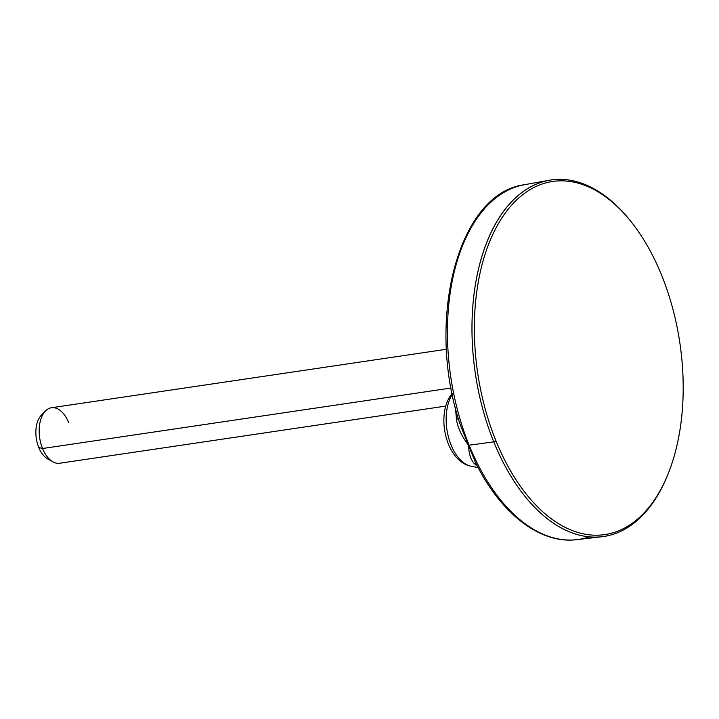 <?xml version="1.0" encoding="UTF-8"?>
<svg xmlns="http://www.w3.org/2000/svg" width="719" height="719" viewBox="0 0 719 719"><rect width="100%" height="100%" fill="white"/><g stroke="black" fill="none" stroke-linecap="round" stroke-linejoin="round"><path stroke-width="1.08" d="M495.948 440.855A178.474 102.215 81.6 0 0 642.382 514.66A178.474 102.215 81.6 0 0 661.606 275.197A178.474 102.215 81.6 0 0 515.172 201.392A178.474 102.215 81.6 0 0 495.948 440.855A178.474 102.215 81.6 0 0 668.113 473.893A178.474 102.215 81.6 0 0 661.606 275.197A178.474 102.215 81.6 0 0 630.707 221.236A178.474 102.215 81.6 0 0 500.136 220.724A178.474 102.215 81.6 0 0 495.948 440.855L493.764 441.852L495.948 440.855M668.113 473.893L667.583 475.214A180.19 103.194 -98.4 0 1 493.764 441.852A180.19 103.194 81.6 0 0 601.992 536.716A180.19 103.194 81.6 0 0 667.852 474.549M589.247 536.841A179.417 102.745 -98.4 0 1 576.899 539.654A179.417 102.745 -98.4 0 1 469.13 445.196L493.764 441.852L469.13 445.196A179.417 102.745 81.6 0 0 576.899 539.654A179.417 102.745 81.6 0 0 589.247 536.841M475.241 461.94L468.491 445.241A3.505 1.123 -22.1 0 0 469.13 445.196A3.505 1.123 157.9 0 1 468.491 445.241C461.607 436.002 457.608 427.419 456.493 419.474L455.415 407.61L456.493 419.474A10.515 2.732 172.7 0 0 458.336 418.305A10.515 2.732 -7.3 0 1 456.493 419.474M477.497 466.37L474.45 463.701A10.515 8.134 135 0 1 476.553 464.546A10.515 8.134 -45 0 0 474.45 463.701C470.918 460.205 468.932 454.057 468.491 445.241L460.546 425.495L468.491 445.241M452.188 393.428L451.954 393.715A10.515 7.612 38.7 0 1 452.188 393.437A10.515 7.612 -141.3 0 0 451.954 393.715C435.292 413.955 445.645 461.652 471.349 466.289A40.713 23.314 -98.4 0 1 448.467 437.152A40.713 23.314 -98.4 0 1 452.359 394.282A40.713 23.314 81.6 0 0 448.467 437.152A40.713 23.314 81.6 0 0 471.349 466.289L478.117 467.566M460.6 425.666L460.627 425.729C424.983 322.355 457.392 193.222 524.34 184.738A179.417 102.745 81.6 0 0 469.13 445.196A179.417 102.745 -98.4 0 1 524.34 184.738L549.217 180.28A180.19 103.194 81.6 0 0 493.764 441.852A180.19 103.194 -98.4 0 1 497.997 219.61A180.19 103.194 -98.4 0 1 629.817 220.131L630.707 221.236M630.257 220.688A180.19 103.194 81.6 0 0 549.217 180.28M445.798 406.073L59.686 463.243A28.05 16.061 -98.4 0 1 42.556 448.512L451.137 388.017L42.556 448.512A28.05 16.061 -98.4 0 1 51.462 407.745L446.49 349.254M47.616 458.875A24.006 13.742 -98.4 0 1 38.745 447.479L42.556 448.512A28.05 16.061 81.6 0 0 52.927 461.841L47.616 458.875M43.365 413.677A24.006 13.742 81.6 0 0 38.745 447.479A24.006 13.742 81.6 0 0 50.204 459.917M68.593 422.475A28.05 16.061 81.6 0 0 45.405 411.052A28.05 16.061 81.6 0 0 42.556 448.512L38.745 447.479A24.006 13.742 -98.4 0 1 41.19 415.42L45.405 411.052M475.178 461.805L475.133 461.733C500.181 513.159 539.969 544.409 576.899 539.654L601.992 536.716"/></g></svg>
